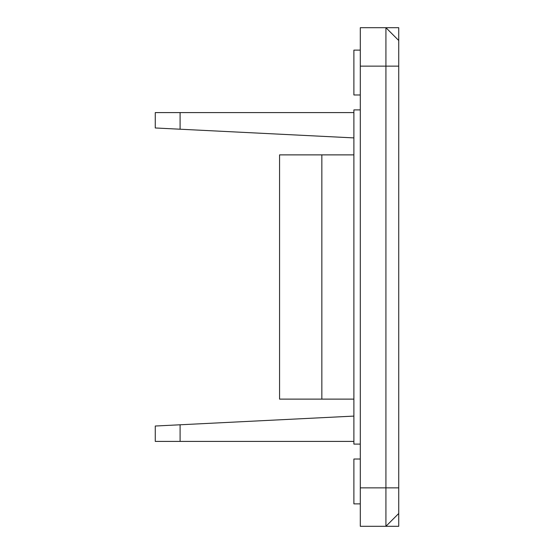 <?xml version="1.0" encoding="UTF-8"?>
<svg xmlns="http://www.w3.org/2000/svg" width="554" height="554" viewBox="0 0 554 554"><rect width="100%" height="100%" fill="white"/><g stroke="black" fill="none" stroke-linecap="round" stroke-linejoin="round"><path stroke-width="0.83" d="M353.888 441.406L155.265 441.406L155.265 426.026L353.888 416.096M321.846 399.122L279.562 399.122L279.562 154.878L321.846 154.878L321.846 399.122L353.888 399.122M321.846 154.878L353.888 154.878M398.735 40.511L385.923 27.7L398.735 27.7L398.735 526.3L385.923 526.3L398.735 513.489M398.735 487.859L385.923 487.859L385.923 66.141L398.735 66.141M360.294 66.141L385.923 66.141L385.923 27.7L360.294 27.7L360.294 526.3L385.923 526.3L385.923 487.859L360.294 487.859M360.294 503.877L353.888 503.877L353.888 459.024L360.294 459.024M360.294 109.9L353.888 109.9L353.888 444.1L360.294 444.1M360.294 50.123L353.888 50.123L353.888 94.976L360.294 94.976M353.888 137.904L155.265 127.974L155.265 112.594L353.888 112.594M180.092 441.406L180.092 424.786M180.092 129.214L180.092 112.594"/></g></svg>
